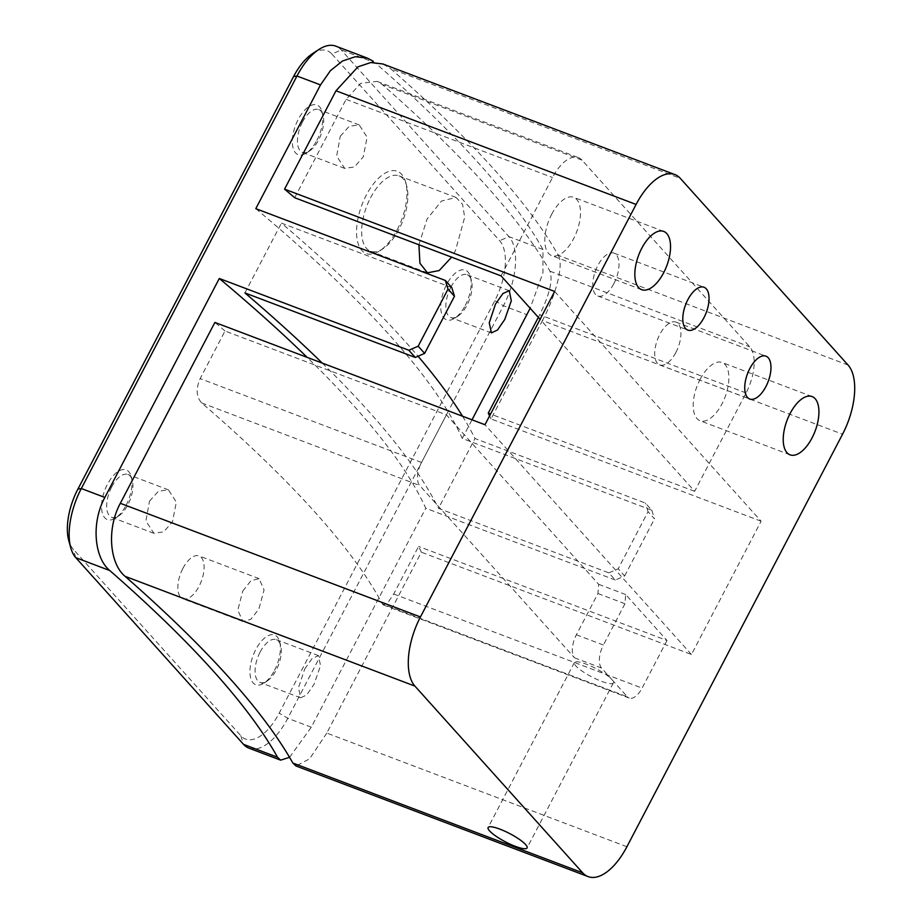 <?xml version="1.0" encoding="UTF-8"?>
<svg xmlns="http://www.w3.org/2000/svg" width="923" height="923" viewBox="0 0 923 923"><rect width="100%" height="100%" fill="white"/><g stroke="black" fill="none" stroke-linecap="round" stroke-linejoin="round"><path stroke-width="0.69" stroke-dasharray="4.62 3.46" d="M675.89 352.471A22.902 11.053 110.7 0 0 675.936 322.081A22.902 11.053 110.7 0 0 659.76 334.518A22.902 11.053 110.7 0 0 659.714 364.908A22.902 11.053 110.7 0 0 675.89 352.471M613.945 283.534A22.902 11.053 110.7 0 0 613.991 253.144A22.902 11.053 110.7 0 0 597.816 265.582A22.902 11.053 110.7 0 0 597.769 295.983A22.902 11.053 110.7 0 0 613.945 283.534M574.544 657.834L601.554 668.056L611.868 679.547A21.979 4.661 -152.4 0 0 586.128 664.11A21.979 4.661 -152.4 0 0 574.383 662.541A21.979 4.661 -152.4 0 0 601.611 681.347A21.979 4.661 -152.4 0 0 613.345 682.916A21.979 4.661 -152.4 0 0 611.868 679.547L627.352 696.784L382.387 604A1190.751 252.21 -152.4 0 0 201.733 402.947C196.264 397.005 195.734 388.883 200.141 378.603L225.016 330.999L446.42 414.854L598.681 584.317L597.942 593.535L576.379 634.782A18.322 8.838 110.7 0 0 574.544 657.834L419.688 485.498A18.322 8.838 -69.3 0 1 421.534 462.446L446.42 414.854M551.689 214.251A31.14 15.022 -69.3 0 1 573.691 197.326A31.14 15.022 -69.3 0 1 573.621 238.665A31.14 15.022 -69.3 0 1 551.631 255.579A31.14 15.022 -69.3 0 1 551.689 214.251M700.084 379.399A31.14 15.022 -69.3 0 1 722.086 362.485A31.14 15.022 -69.3 0 1 722.017 403.812A31.14 15.022 -69.3 0 1 700.015 420.726A31.14 15.022 -69.3 0 1 700.084 379.399M848.087 365.081L558.277 255.325A1190.751 252.21 -152.4 0 0 390.533 68.625L680.332 178.381M626.902 846.737L326.788 733.081L421.35 552.208A1190.751 252.21 -152.4 0 0 418.581 546.416L393.694 594.02L387.925 602.592L383.391 604.957L382.387 604M554.654 291.449L761.117 521.218L691.442 654.499L421.35 552.208M761.117 521.218L491.024 418.927L542.447 320.558L842.561 434.214M597.942 593.535L624.963 603.757L625.69 594.539L666.983 640.493L418.581 546.416M666.983 640.493L642.108 688.096A18.322 8.838 -69.3 0 1 629.163 698.053A18.322 8.838 -69.3 0 1 627.352 696.784M501.085 275.896L552.519 177.516A36.643 17.675 -69.3 0 1 578.398 157.614A36.643 17.675 -69.3 0 1 582.009 160.152L749.764 346.84A36.643 17.675 -69.3 0 1 746.072 392.944L694.65 491.313L540.093 319.3M694.65 491.313L490.575 414.023M489.594 415.892A1190.751 252.21 27.6 0 1 491.024 418.927M294.691 197.73L346.125 99.361L360.685 83.358L377.115 81.386L382.237 84.489A1190.751 252.21 27.6 0 1 549.993 271.189C553.015 280.096 549.577 294.622 539.678 314.778L538.34 317.35M326.788 733.081L309.62 758.844L295.983 765.963M382.826 63.964L390.533 68.625M558.277 255.325C564.011 264.232 556.131 294.725 542.447 320.558M625.69 594.539L598.681 584.317M225.016 330.999A1190.751 252.21 -152.4 0 0 214.886 322.427M691.442 654.499L484.979 424.718M601.554 668.056A18.322 8.838 -69.3 0 1 603.388 645.015L576.379 634.782M624.963 603.757L603.388 645.015M274.535 670.329A26.559 12.818 110.7 0 0 279.634 641.693A26.559 12.818 110.7 0 0 255.821 649.504A26.559 12.818 110.7 0 0 250.571 677.574A26.559 12.818 110.7 0 0 263.932 683.147A26.559 12.818 110.7 0 0 274.535 670.329M260.113 652.076A22.902 11.053 -69.3 0 1 276.289 639.639A22.902 11.053 -69.3 0 1 280.638 645.339A22.902 11.053 -69.3 0 1 276.242 670.029A22.902 11.053 -69.3 0 1 267.105 681.082A22.902 11.053 -69.3 0 1 260.067 682.466A22.902 11.053 -69.3 0 1 260.113 652.076M465.307 305.409A26.559 12.818 110.7 0 0 470.407 276.762A26.559 12.818 110.7 0 0 446.605 284.584A26.559 12.818 110.7 0 0 441.356 312.655A26.559 12.818 110.7 0 0 454.704 318.227A26.559 12.818 110.7 0 0 465.307 305.409M450.897 287.157A22.902 11.053 -69.3 0 1 467.073 274.719A22.902 11.053 -69.3 0 1 471.422 280.419A22.902 11.053 -69.3 0 1 467.026 305.109A22.902 11.053 -69.3 0 1 457.877 316.162A22.902 11.053 -69.3 0 1 450.851 317.547A22.902 11.053 -69.3 0 1 450.897 287.157M397.248 229.654A43.969 21.217 110.7 0 0 405.682 182.246A43.969 21.217 110.7 0 0 366.269 195.18A43.969 21.217 110.7 0 0 357.593 241.641A43.969 21.217 110.7 0 0 379.688 250.871A43.969 21.217 110.7 0 0 397.248 229.654M370.561 197.753A40.3 19.441 -69.3 0 1 399.036 175.866A40.3 19.441 -69.3 0 1 406.697 185.892A40.3 19.441 -69.3 0 1 398.955 229.354A40.3 19.441 -69.3 0 1 382.86 248.806A40.3 19.441 -69.3 0 1 370.492 251.241A40.3 19.441 -69.3 0 1 370.561 197.753M316.912 140.25A26.559 12.818 110.7 0 0 322.012 111.614A26.559 12.818 110.7 0 0 298.21 119.425A26.559 12.818 110.7 0 0 292.96 147.495A26.559 12.818 110.7 0 0 306.309 153.08A26.559 12.818 110.7 0 0 316.912 140.25M302.502 121.998A22.902 11.053 -69.3 0 1 318.677 109.56A22.902 11.053 -69.3 0 1 323.027 115.26A22.902 11.053 -69.3 0 1 318.631 139.95A22.902 11.053 -69.3 0 1 309.482 151.003A22.902 11.053 -69.3 0 1 302.456 152.399A22.902 11.053 -69.3 0 1 302.502 121.998M126.139 505.181A26.559 12.818 110.7 0 0 131.239 476.533A26.559 12.818 110.7 0 0 107.426 484.356A26.559 12.818 110.7 0 0 102.176 512.427A26.559 12.818 110.7 0 0 115.537 517.999A26.559 12.818 110.7 0 0 126.139 505.181M111.718 486.929A22.902 11.053 -69.3 0 1 127.893 474.491A22.902 11.053 -69.3 0 1 132.243 480.191A22.902 11.053 -69.3 0 1 127.847 504.881A22.902 11.053 -69.3 0 1 118.709 515.934A22.902 11.053 -69.3 0 1 111.671 517.318A22.902 11.053 -69.3 0 1 111.718 486.929M418.915 244.768L427.014 219.143L441.482 201.076L456.02 197.453L462.561 204.295L464.684 217.297L455.408 250.733L451.647 257.171M340.264 136.304L349.217 126.278L359.22 124.928L367.112 137.227L363.247 156.852L354.455 166.948L344.66 168.355L336.653 156.045L340.264 136.304M149.491 501.235L158.444 491.198L168.448 489.859L176.339 502.158L172.474 521.783L163.683 531.867L153.887 533.286L145.88 520.964L149.491 501.235M304.74 668.979L312.216 658.399L318.493 655.642L320.535 665.725L314.016 684.335L306.678 694.984L300.633 697.811L298.464 687.704L304.74 668.979M182.916 568.36A22.902 11.053 -69.3 0 1 199.091 555.923A22.902 11.053 -69.3 0 1 199.045 586.313A22.902 11.053 -69.3 0 1 182.869 598.762A22.902 11.053 -69.3 0 1 182.916 568.36M242.761 591.032L250.929 580.752L259.098 578.663L264.07 589.959L258.89 608.984L250.86 619.321L242.887 621.467L237.799 610.161L242.761 591.032M451.809 287.641L281.423 223.112A1190.751 252.21 27.6 0 1 418.061 356.243M462.527 416.215A1190.751 252.21 27.6 0 1 474.987 438.529L645.362 503.058L651.811 510.234L462.261 438.448L472.011 419.803M255.798 208.667A1172.429 248.333 27.6 0 1 462.261 438.448M651.811 510.234L654.499 518.853L648.05 511.677L618.191 568.799L624.64 575.975L615.318 580.048L608.868 572.871L438.483 508.342L474.987 438.529M322.242 363.085A1190.751 252.21 27.6 0 1 438.483 508.342M615.318 580.048L425.768 508.261A1172.429 248.333 -152.4 0 0 307.163 357.374M289.545 757.322L311.293 727.209L425.768 508.261M248.956 748.161A54.953 26.513 110.7 0 0 287.768 718.302L503.439 305.778A54.953 26.513 110.7 0 0 508.965 236.646L341.21 49.946A54.953 26.513 110.7 0 0 335.787 46.15M624.64 575.975L654.499 518.853M312.562 53.615A47.627 22.983 -69.3 0 1 331.888 54.019L341.21 49.946L375.211 62.822A1172.429 248.333 27.6 0 1 542.966 249.522L542.955 272.781L530.171 308.259M331.888 54.019L499.643 240.718A47.627 22.983 -69.3 0 1 494.855 300.633L279.196 713.156A47.627 22.983 -69.3 0 1 240.845 735.746L73.102 549.047A47.627 22.983 -69.3 0 1 68.752 540.486M648.05 511.677L645.362 503.058M608.868 572.871L618.191 568.799M244.93 292.926L281.423 223.112M421.534 462.446L200.141 378.603M201.733 402.947L419.688 485.498M393.694 594.02L642.108 688.096M746.072 392.944L539.678 314.778M582.009 160.152L382.237 84.489M549.993 271.189L749.764 346.84M346.125 99.361L552.519 177.516M311.293 727.209L287.768 718.302L279.196 713.156M494.855 300.633L503.439 305.778L526.964 314.697M542.966 249.522L508.965 236.646L499.643 240.718M240.845 735.746L243.534 744.365M75.778 557.665L73.102 549.047M675.936 322.081L765.963 356.174M613.991 253.144L704.03 287.249M613.345 682.916L527.079 847.925M663.718 231.431L573.691 197.326M812.113 396.578L722.086 362.485M377.115 81.386L578.398 157.614M383.38 604.969L629.163 698.053M790.053 454.831L700.015 420.726M641.658 289.672L551.631 255.579M574.383 662.541L488.117 827.55M597.769 295.983L687.808 330.076M659.714 364.908L749.741 399.013M280.638 645.339L279.634 641.693M471.422 280.419L470.407 276.762M406.697 185.892L405.682 182.246M323.027 115.26L322.012 111.614M132.243 480.191L131.239 476.533M456.02 197.453L399.036 175.866M359.22 124.917L318.677 109.56M509.277 290.699L467.073 274.719M168.448 489.848L127.893 474.491M318.493 655.63L276.289 639.639M259.098 578.652L199.091 555.923M242.887 621.479L182.869 598.762M300.621 697.823L260.067 682.466M153.876 533.298L111.671 517.318M491.394 332.903L450.851 317.547M344.66 168.378L302.456 152.399M427.476 272.827L370.492 251.241M118.709 515.934L115.537 517.999M309.482 151.003L306.309 153.08M382.86 248.806L379.688 250.871M457.877 316.162L454.704 318.227M267.105 681.082L263.932 683.147"/><path stroke-width="1.38" d="M765.917 386.575A22.902 11.053 110.7 0 0 765.963 356.174A22.902 11.053 110.7 0 0 749.788 368.623A22.902 11.053 110.7 0 0 749.741 399.013A22.902 11.053 110.7 0 0 765.917 386.575M703.984 317.639A22.902 11.053 110.7 0 0 704.03 287.249A22.902 11.053 110.7 0 0 687.854 299.687A22.902 11.053 110.7 0 0 687.808 330.076A22.902 11.053 110.7 0 0 703.984 317.639M515.346 846.356A21.979 4.661 -152.4 0 0 527.079 847.925A21.979 4.661 -152.4 0 0 499.862 829.119A21.979 4.661 -152.4 0 0 488.117 827.55A21.979 4.661 -152.4 0 0 515.346 846.356M641.716 248.345A31.14 15.022 -69.3 0 1 663.718 231.431A31.14 15.022 -69.3 0 1 663.66 272.758A31.14 15.022 -69.3 0 1 641.658 289.672A31.14 15.022 -69.3 0 1 641.716 248.345M790.111 413.492A31.14 15.022 -69.3 0 1 812.113 396.578A31.14 15.022 -69.3 0 1 812.055 437.906A31.14 15.022 -69.3 0 1 790.053 454.831A31.14 15.022 -69.3 0 1 790.111 413.492M582.655 872.8A54.953 26.513 110.7 0 0 588.078 876.596L295.983 765.975L292.856 763.044L582.655 872.8L414.912 686.101L125.101 576.344C109.768 563.791 106.41 529.041 120.325 503.3L420.438 616.956L636.097 204.445L335.984 90.777L284.561 189.146A1190.751 252.21 27.6 0 1 294.691 197.73L501.085 275.896L540.093 319.3M588.078 876.596A54.953 26.513 110.7 0 0 626.902 846.737L842.561 434.214A54.953 26.513 110.7 0 0 848.087 365.081L680.332 178.381A54.953 26.513 110.7 0 0 674.921 174.585A54.953 26.513 110.7 0 0 636.097 204.445M420.438 616.956A54.953 26.513 110.7 0 0 414.912 686.101M292.856 763.044A1190.751 252.21 -152.4 0 0 125.101 576.344M120.325 503.3L214.886 322.427L484.979 424.718L554.654 291.449L284.561 189.146M490.575 414.023L488.255 413.146A1190.751 252.21 27.6 0 1 489.594 415.892M538.34 317.35L488.255 413.146M335.984 90.777L357.962 66.837L370.781 62.545L382.826 63.964L674.921 174.585M495.513 304.059L502.989 293.468L509.265 290.71L511.307 300.806L504.789 319.416L497.462 330.065L491.405 332.891L489.236 322.785L495.513 304.059M418.061 356.243A1190.751 252.21 27.6 0 1 462.527 416.215M445.348 280.454L451.809 287.641L454.485 296.26L448.036 289.084L445.348 280.454L255.798 208.667L320.5 84.916L330.399 70.702L342.514 60.987L355.367 56.707L367.469 58.149L373.273 61.276M415.304 357.455L408.854 350.267L418.177 346.194L424.626 353.382L415.304 357.455L244.93 292.926A1190.751 252.21 27.6 0 1 322.242 363.085M408.854 350.267L219.305 278.481L104.841 497.439C90.915 523.191 94.377 557.965 109.779 570.541L75.778 557.665L243.534 744.365A54.953 26.513 110.7 0 0 248.956 748.161L280.627 760.148L277.535 757.241A1172.429 248.333 -152.4 0 0 109.779 570.541M307.163 357.374A1172.429 248.333 -152.4 0 0 219.305 278.481M448.036 289.084L418.177 346.194M367.469 58.149L335.787 46.15A54.953 26.513 110.7 0 0 318.908 49.473A54.953 26.513 110.7 0 0 296.975 76.009L81.316 488.521A54.953 26.513 110.7 0 0 70.759 547.789A54.953 26.513 110.7 0 0 75.778 557.665M472.011 419.803L530.171 308.259M289.545 757.322L280.627 760.148M451.647 257.171L439.198 270.543L427.476 272.827L419.93 263.251L418.915 244.768M70.759 547.789L68.752 540.486A47.627 22.983 -69.3 0 1 77.89 489.121L293.549 76.597A47.627 22.983 -69.3 0 1 312.562 53.615L318.908 49.473M424.626 353.382L454.485 296.26M320.5 84.916L296.975 76.009L293.549 76.597M77.89 489.121L81.316 488.521L104.841 497.439M243.534 744.365L277.535 757.241"/></g></svg>
